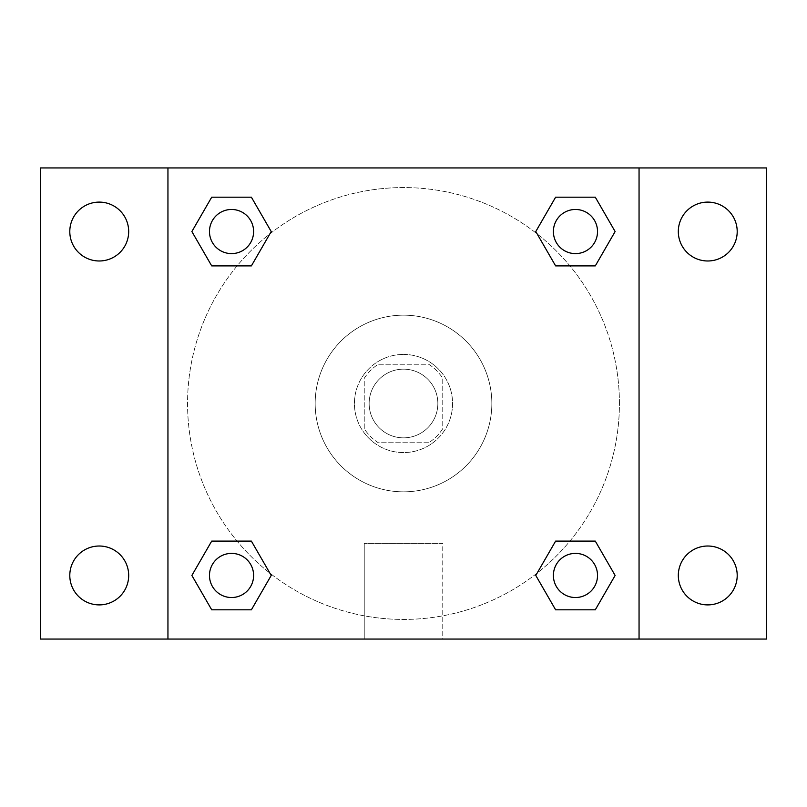 <?xml version="1.0" encoding="UTF-8"?>
<svg xmlns="http://www.w3.org/2000/svg" width="807" height="807" viewBox="0 0 807 807"><rect width="100%" height="100%" fill="white"/><g stroke="black" fill="none" stroke-linecap="round" stroke-linejoin="round"><path stroke-width="0.61" stroke-dasharray="4.04 3.03" d="M437.848 403.5A34.348 34.348 0 0 0 386.321 373.752A34.348 34.348 0 0 0 386.321 433.248A34.348 34.348 0 0 0 437.848 403.5A34.348 34.348 0 0 0 386.321 373.752A34.348 34.348 0 0 0 386.321 433.248A34.348 34.348 0 0 0 437.848 403.5M428.678 442.761L378.322 442.761A46.645 46.645 0 0 1 364.239 428.678L364.239 378.322A46.645 46.645 0 0 1 378.322 364.239L428.678 364.239A46.645 46.645 0 0 1 442.761 378.322L442.761 428.678A46.645 46.645 0 0 1 428.678 442.761L378.322 442.761A46.645 46.645 0 0 1 364.239 428.678L364.239 378.322A46.645 46.645 0 0 1 378.322 364.239L428.678 364.239A46.645 46.645 0 0 1 442.761 378.322L442.761 428.678A46.645 46.645 0 0 1 428.678 442.761M403.5 354.424A49.076 49.076 0 0 1 445.999 428.033A49.076 49.076 0 0 1 361.001 428.033A49.076 49.076 0 0 1 403.5 354.424A49.076 49.076 0 0 0 354.424 403.5A49.076 49.076 0 0 0 403.5 452.576A49.076 49.076 0 0 0 452.576 403.5A49.076 49.076 0 0 0 403.5 354.424M491.836 403.5A88.336 88.336 0 0 0 359.337 326.996A88.336 88.336 0 0 0 359.337 480.004A88.336 88.336 0 0 0 491.836 403.5A88.336 88.336 0 0 0 359.337 326.996A88.336 88.336 0 0 0 359.337 480.004A88.336 88.336 0 0 0 491.836 403.5M99.241 604.897A29.445 29.445 0 0 0 124.742 560.734A29.445 29.445 0 0 0 73.74 560.734A29.445 29.445 0 0 0 99.241 604.897M707.759 604.897A29.445 29.445 0 0 0 733.26 560.734A29.445 29.445 0 0 0 682.258 560.734A29.445 29.445 0 0 0 707.759 604.897M707.759 260.984A29.445 29.445 0 0 0 733.26 216.821A29.445 29.445 0 0 0 682.258 216.821A29.445 29.445 0 0 0 707.759 260.984M99.241 260.984A29.445 29.445 0 0 0 124.742 216.821A29.445 29.445 0 0 0 73.74 216.821A29.445 29.445 0 0 0 99.241 260.984M40.35 167.947L766.65 167.947L766.65 639.053L40.35 639.053L40.35 167.947M167.947 167.947L639.053 167.947L639.053 639.053L167.947 639.053L167.947 167.947L639.053 167.947L639.053 639.053L167.947 639.053L167.947 167.947L167.947 639.053M420.679 167.947L386.321 167.957L420.679 167.947M442.761 639.053L364.239 639.053L442.761 639.053L364.239 639.053L442.761 639.053L442.761 543.424L364.239 543.424L442.761 543.424L364.239 543.424L442.761 543.424L442.761 639.053M619.423 403.5A215.923 215.923 0 0 0 295.533 216.498A215.923 215.923 0 0 0 295.533 590.502A215.923 215.923 0 0 0 619.423 403.5A215.923 215.923 0 0 0 295.533 216.498A215.923 215.923 0 0 0 295.533 590.502A215.923 215.923 0 0 0 619.423 403.5M253.61 575.452A22.061 22.061 0 0 0 220.513 556.346A22.061 22.061 0 0 0 220.513 594.567A22.061 22.061 0 0 0 253.61 575.452A22.061 22.061 0 0 0 220.513 556.346A22.061 22.061 0 0 0 220.513 594.567A22.061 22.061 0 0 0 253.61 575.452A22.061 22.061 0 0 0 220.513 556.346A22.061 22.061 0 0 0 220.513 594.567A22.061 22.061 0 0 0 253.61 575.452M597.523 231.548A22.061 22.061 0 0 0 564.426 212.433A22.061 22.061 0 0 0 564.426 250.654A22.061 22.061 0 0 0 597.523 231.548A22.061 22.061 0 0 0 564.426 212.433A22.061 22.061 0 0 0 564.426 250.654A22.061 22.061 0 0 0 597.523 231.548A22.061 22.061 0 0 0 564.426 212.433A22.061 22.061 0 0 0 564.426 250.654A22.061 22.061 0 0 0 597.523 231.548M253.61 231.548A22.061 22.061 0 0 0 220.513 212.433A22.061 22.061 0 0 0 220.513 250.654A22.061 22.061 0 0 0 253.61 231.548A22.061 22.061 0 0 0 220.513 212.433A22.061 22.061 0 0 0 220.513 250.654A22.061 22.061 0 0 0 253.61 231.548A22.061 22.061 0 0 0 220.513 212.433A22.061 22.061 0 0 0 220.513 250.654A22.061 22.061 0 0 0 253.61 231.548M553.39 575.452A22.061 22.061 0 0 1 586.487 556.346A22.061 22.061 0 0 1 586.487 594.567A22.061 22.061 0 0 1 553.39 575.452A22.061 22.061 0 0 1 586.487 556.346A22.061 22.061 0 0 1 586.487 594.567A22.061 22.061 0 0 1 553.39 575.452M167.947 403.5L167.947 386.321L167.957 403.5M639.053 403.5L639.053 386.321L639.043 403.5M639.053 167.947L639.053 639.053M211.706 609.81L191.874 575.452L211.706 541.104L191.874 575.452L211.706 609.81M251.38 541.104L271.213 575.452L251.38 609.81L271.213 575.452L251.38 541.104M555.62 265.896L535.787 231.548L555.62 197.19L535.787 231.548L555.62 265.896M595.294 197.19L615.126 231.548L595.294 265.896L615.126 231.548L595.294 197.19M211.706 265.896L191.874 231.548L211.706 197.19L191.874 231.548L211.706 265.896M251.38 197.19L271.213 231.548L251.38 265.896L271.213 231.548L251.38 197.19M555.62 609.81L535.787 575.452L555.62 541.104L535.787 575.452L555.62 609.81M595.294 541.104L615.126 575.452L595.294 609.81L615.126 575.452L595.294 541.104M597.523 575.452A22.061 22.061 0 0 0 564.426 556.346A22.061 22.061 0 0 0 564.426 594.567A22.061 22.061 0 0 0 597.523 575.452M364.239 543.424L364.239 639.053L364.239 543.424"/><path stroke-width="1.21" d="M40.35 167.947L766.65 167.947L766.65 639.053L40.35 639.053L40.35 167.947M707.759 202.103A29.445 29.445 0 0 1 737.205 231.548A29.445 29.445 0 0 1 707.759 260.984A29.445 29.445 0 0 1 678.314 231.548A29.445 29.445 0 0 1 707.759 202.103M707.759 546.016A29.445 29.445 0 0 1 737.205 575.452A29.445 29.445 0 0 1 707.759 604.897A29.445 29.445 0 0 1 678.314 575.452A29.445 29.445 0 0 1 707.759 546.016M99.241 546.016A29.445 29.445 0 0 1 128.686 575.452A29.445 29.445 0 0 1 99.241 604.897A29.445 29.445 0 0 1 69.795 575.452A29.445 29.445 0 0 1 99.241 546.016M99.241 202.103A29.445 29.445 0 0 1 128.686 231.548A29.445 29.445 0 0 1 99.241 260.984A29.445 29.445 0 0 1 69.795 231.548A29.445 29.445 0 0 1 99.241 202.103M211.706 541.104L251.38 541.104L271.213 575.452L251.38 609.81L211.706 609.81L191.874 575.452L211.706 541.104L251.38 541.104L211.706 541.104M555.62 197.19L595.294 197.19L615.126 231.548L595.294 265.896L555.62 265.896L535.787 231.548L555.62 197.19L595.294 197.19L555.62 197.19M167.947 639.053L167.947 167.947M639.053 167.947L639.053 639.053M211.706 197.19L251.38 197.19L271.213 231.548L251.38 265.896L211.706 265.896L191.874 231.548L211.706 197.19L251.38 197.19L211.706 197.19M555.62 541.104L595.294 541.104L615.126 575.452L595.294 609.81L555.62 609.81L535.787 575.452L555.62 541.104L595.294 541.104L555.62 541.104M595.294 609.81L555.62 609.81L595.294 609.81M597.523 575.452A22.061 22.061 0 0 0 564.426 556.346A22.061 22.061 0 0 0 564.426 594.567A22.061 22.061 0 0 0 597.523 575.452M251.38 609.81L211.706 609.81L251.38 609.81M253.61 575.452A22.061 22.061 0 0 0 220.513 556.346A22.061 22.061 0 0 0 220.513 594.567A22.061 22.061 0 0 0 253.61 575.452M595.294 265.896L555.62 265.896L595.294 265.896M597.523 231.548A22.061 22.061 0 0 0 564.426 212.433A22.061 22.061 0 0 0 564.426 250.654A22.061 22.061 0 0 0 597.523 231.548M251.38 265.896L211.706 265.896L251.38 265.896M253.61 231.548A22.061 22.061 0 0 0 220.513 212.433A22.061 22.061 0 0 0 220.513 250.654A22.061 22.061 0 0 0 253.61 231.548"/></g></svg>
